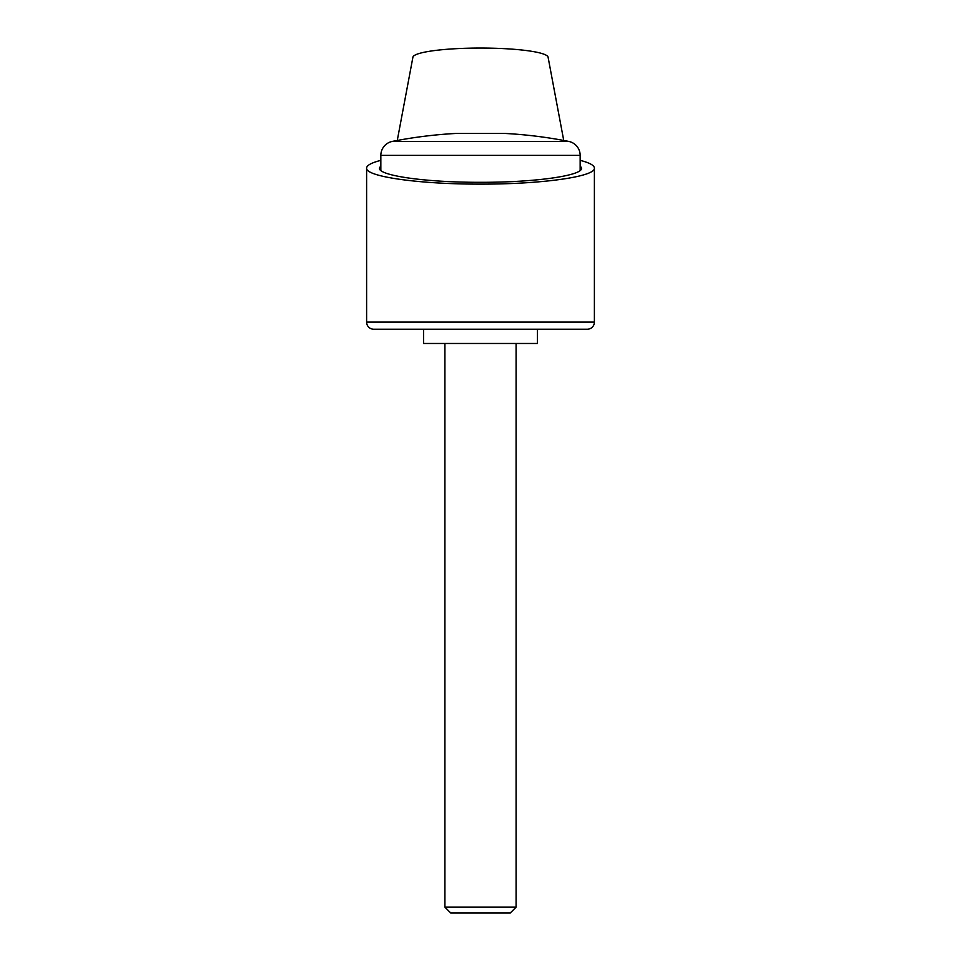 <?xml version="1.0" encoding="UTF-8"?>
<svg xmlns="http://www.w3.org/2000/svg" width="961" height="961" viewBox="0 0 961 961"><rect width="100%" height="100%" fill="white"/><g stroke="black" fill="none" stroke-linecap="round" stroke-linejoin="round"><path stroke-width="1.44" d="M397.265 140.462L412.87 57.456A67.63 9.406 180 0 1 480.5 48.05A67.63 9.406 180 0 1 548.13 57.456L563.735 140.462M580.156 160.355C589.549 162.769 594.294 165.352 594.391 168.103C595.676 176.656 541.379 184.284 480.5 184.116C419.621 184.284 365.324 176.656 366.609 168.103C366.706 165.352 371.451 162.769 380.844 160.355M594.391 322.115A7.123 7.123 0 0 1 587.279 329.227L537.451 329.227L537.451 343.473L423.549 343.473L423.549 329.227L373.721 329.227A7.123 7.123 0 0 1 366.609 322.115L594.391 322.115L594.391 168.103M580.156 165.724L581.585 168.103C582.714 175.695 534.532 182.47 480.5 182.314C426.468 182.47 378.286 175.695 379.415 168.103L380.844 165.724M580.156 155.37A14.235 14.235 0 0 0 568.684 141.411A455.586 455.586 0 0 0 505.414 133.471L455.586 133.471A455.586 455.586 0 0 0 392.316 141.411A14.235 14.235 0 0 0 380.844 155.37L580.156 155.37L580.156 170.481M444.907 907.172L450.685 912.95L510.315 912.95L516.093 907.172L444.907 907.172L444.907 343.473M587.279 329.227L373.721 329.227M392.316 141.411L568.684 141.411M366.609 322.115L366.609 168.103M516.093 343.473L516.093 907.172M380.844 170.481L380.844 155.37"/></g></svg>
